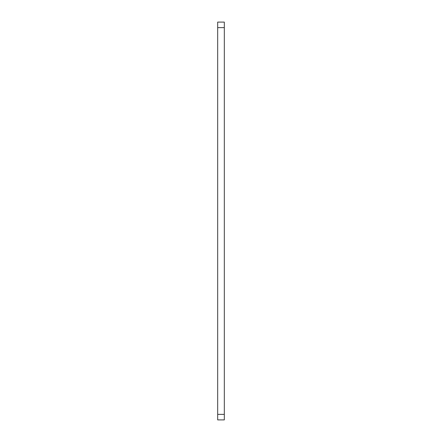 <?xml version="1.0" encoding="UTF-8"?>
<svg xmlns="http://www.w3.org/2000/svg" width="442" height="442" viewBox="0 0 442 442"><rect width="100%" height="100%" fill="white"/><g stroke="black" fill="none" stroke-linecap="round" stroke-linejoin="round"><path stroke-width="0.66" d="M224.315 414.375L217.685 414.375L217.685 419.9L224.315 419.9L224.315 22.1L217.685 22.1L217.685 27.625L224.315 27.625M217.685 414.375L217.685 27.625"/></g></svg>
